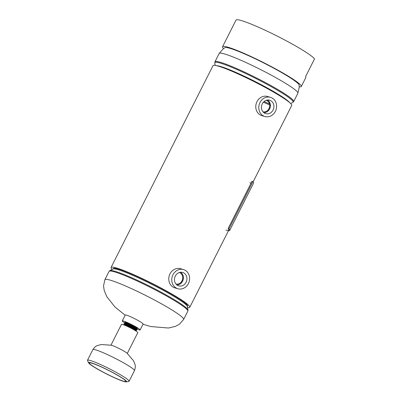 <?xml version="1.0" encoding="UTF-8"?>
<svg xmlns="http://www.w3.org/2000/svg" width="402" height="402" viewBox="0 0 402 402"><rect width="100%" height="100%" fill="white"/><g stroke="black" fill="none" stroke-linecap="round" stroke-linejoin="round"><path stroke-width="0.6" d="M118.268 269.033A41.612 4.06 -153.2 0 0 113.279 268.601L113.279 268.601A41.612 4.06 26.8 0 1 169.106 292.762A41.612 4.06 26.8 0 1 187.563 306.128A41.612 4.06 -153.2 0 0 160.981 288.274A41.612 4.06 -153.2 0 0 118.268 269.033M187.613 307.525A44.109 4.306 -153.2 0 0 189.794 307.254A44.109 4.306 -153.2 0 0 161.614 288.329A44.109 4.306 -153.2 0 0 116.339 267.933A44.109 4.306 -153.2 0 0 111.047 267.476A44.109 4.306 -153.2 0 0 112.123 269.39M253.119 181.885L291.731 105.445A44.109 4.306 -153.2 0 0 263.551 86.525A44.109 4.306 -153.2 0 0 218.276 66.129A44.109 4.306 -153.2 0 0 212.99 65.672L111.047 267.476M263.405 102.203A40.984 4 -153.2 0 0 269.682 104.932M266.219 100.314A39.115 3.819 -153.2 0 0 267.375 100.817M264.104 101.525A38.572 3.764 -153.2 0 0 269.476 103.837M136.961 328.62A6.99 0.683 -153.2 0 0 137.429 328.595A6.99 0.683 -153.2 0 0 132.796 325.509A6.99 0.683 -153.2 0 0 125.63 322.324A6.99 0.683 -153.2 0 0 124.947 322.288A6.99 0.683 -153.2 0 0 125.203 322.675M137.077 329.203A9.985 0.975 -153.2 0 0 139.122 329.901A9.985 0.975 -153.2 0 0 140.102 329.947L143.087 324.032A9.985 0.975 -153.2 0 0 136.489 319.63A9.985 0.975 -153.2 0 0 126.238 315.067A9.985 0.975 -153.2 0 0 125.258 315.027L122.273 320.942A9.985 0.975 -153.2 0 0 124.66 322.932M140.102 329.947A9.985 0.975 -153.2 0 0 133.499 325.545A9.985 0.975 -153.2 0 0 123.248 320.982A9.985 0.975 -153.2 0 0 122.273 320.942M175.287 276.084A6.99 6.181 106.1 0 0 178.413 285.772A6.99 6.181 106.1 0 0 186.091 282.239A6.99 6.181 106.1 0 0 182.287 272.36A6.99 6.181 106.1 0 0 175.287 276.084M176.875 284.917A6.769 5.985 106.1 0 0 182.608 281.189A6.769 5.985 106.1 0 0 180.528 272.26M176.001 284.078A6.03 5.332 106.1 0 0 182.041 280.862A6.03 5.332 106.1 0 0 179.342 272.506A6.03 5.332 106.1 0 1 181.98 280.847A6.03 5.332 106.1 0 1 175.996 284.073M183.458 269.566L180.468 268.702A9.985 8.829 106.1 0 0 169.981 273.898A9.985 8.829 106.1 0 0 174.925 287.892L177.915 288.757A9.985 8.829 106.1 0 0 188.402 283.561A9.985 8.829 106.1 0 0 183.458 269.566A9.985 8.829 106.1 0 0 172.971 274.762A9.985 8.829 106.1 0 0 177.915 288.757M262.285 103.852A6.99 6.181 106.1 0 0 265.415 113.54A6.99 6.181 106.1 0 0 273.089 110.007A6.99 6.181 106.1 0 0 269.29 100.128A6.99 6.181 106.1 0 0 262.285 103.852M263.873 112.686A6.769 5.985 106.1 0 0 269.611 108.957A6.769 5.985 106.1 0 0 267.531 100.028M263.003 111.846A6.03 5.332 106.1 0 0 269.038 108.63A6.03 5.332 106.1 0 0 266.345 100.274M262.998 111.841A6.03 5.332 106.1 0 0 268.983 108.615A6.03 5.332 106.1 0 0 266.335 100.274M270.461 97.334L267.471 96.47A9.985 8.829 106.1 0 0 256.984 101.666A9.985 8.829 106.1 0 0 261.928 115.66L264.918 116.525A9.985 8.829 106.1 0 0 275.405 111.329A9.985 8.829 106.1 0 0 270.461 97.334A9.985 8.829 106.1 0 0 259.973 102.53A9.985 8.829 106.1 0 0 264.918 116.525M127.318 353.398L137.811 332.635A9.156 0.894 -153.2 0 0 131.962 328.71A9.156 0.894 -153.2 0 0 122.565 324.474A9.156 0.894 -153.2 0 0 121.464 324.384L110.977 345.142M136.368 329.203A6.326 0.618 -153.2 0 0 133.554 327.193A6.326 0.618 -153.2 0 0 125.087 323.504M125.012 323.504L124.69 322.992A6.99 0.683 26.8 0 1 124.66 322.856A6.99 0.683 26.8 0 1 134.042 326.911A6.99 0.683 26.8 0 1 137.142 329.158A6.99 0.683 26.8 0 1 137.012 329.213L136.414 329.263M136.534 329.434L136.303 329.107A6.326 0.618 -153.2 0 0 133.539 327.228A6.326 0.618 -153.2 0 0 125.198 323.499L124.801 323.504M137.142 329.158L137.198 329.042A6.99 0.683 -153.2 0 0 137.152 328.881A6.99 0.683 -153.2 0 0 134.097 326.801A6.99 0.683 -153.2 0 0 124.881 322.68A6.99 0.683 -153.2 0 0 124.72 322.741L124.66 322.856M136.765 328.344A6.296 0.613 -153.2 0 0 133.972 326.344A6.296 0.613 -153.2 0 0 125.54 322.67M137.152 328.881L136.7 328.253A6.296 0.613 -153.2 0 0 133.951 326.379A6.296 0.613 -153.2 0 0 125.65 322.67L124.881 322.68M136.077 330.338A6.99 0.683 -153.2 0 0 136.554 330.318A6.99 0.683 -153.2 0 0 133.454 328.072A6.99 0.683 -153.2 0 0 124.077 324.012A6.99 0.683 -153.2 0 0 124.344 324.409M136.554 330.318L136.801 329.831A6.99 0.683 -153.2 0 0 133.7 327.585A6.99 0.683 -153.2 0 0 124.324 323.525L124.077 324.012M136.188 330.856L135.781 330.198A6.326 0.618 -153.2 0 0 133.002 328.293A6.326 0.618 -153.2 0 0 124.63 324.57L123.861 324.63A6.99 0.683 26.8 0 1 133.117 328.746A6.99 0.683 26.8 0 1 136.188 330.856A6.99 0.683 26.8 0 1 136.218 330.992L136.157 331.102A6.99 0.683 -153.2 0 0 133.057 328.861A6.99 0.683 -153.2 0 0 123.68 324.801A6.99 0.683 -153.2 0 0 123.67 324.846M135.831 330.278A6.326 0.618 -153.2 0 0 133.017 328.258A6.326 0.618 -153.2 0 0 124.54 324.575M124.464 324.58L124.208 324.218A6.899 0.673 26.8 0 1 126.886 324.831A6.899 0.673 26.8 0 1 133.414 328.062A6.899 0.673 26.8 0 1 136.313 330.333L135.866 330.338M92.867 349.619A23.301 2.276 -153.2 0 1 124.133 363.147A23.301 2.276 -153.2 0 1 134.464 370.634C135.419 367.936 135.585 365.84 134.961 364.343L133.59 360.87L127.062 353.177A9.573 0.935 -153.2 0 0 123.319 350.765A9.573 0.935 -153.2 0 0 111.625 345.308A9.573 0.935 -153.2 0 0 111.309 345.223L101.244 344.534L97.636 345.489C96.058 345.871 94.47 347.253 92.867 349.619L87.49 360.257A23.301 2.276 26.8 0 1 118.756 373.785A23.301 2.276 26.8 0 1 129.092 381.272A23.301 2.276 26.8 0 1 128.791 381.443L126.288 381.9A21.261 2.075 -153.2 0 0 117.138 374.915A21.261 2.075 -153.2 0 0 97.47 365.142A21.261 2.075 -153.2 0 0 88.651 362.885A21.261 2.075 -153.2 0 0 98.043 369.398A21.261 2.075 -153.2 0 0 126.288 381.9M116.761 374.805A20.427 1.995 -153.2 0 0 89.355 362.946A20.427 1.995 -153.2 0 0 98.415 369.508A20.427 1.995 -153.2 0 0 125.821 381.367A20.427 1.995 -153.2 0 0 116.761 374.805M88.651 362.885L87.53 360.604A23.301 2.276 26.8 0 1 87.49 360.257M219.155 53.466A44.109 4.306 -153.2 0 1 261.36 69.963A44.109 4.306 -153.2 0 1 297.897 93.244L299.259 86.998L299.113 85.078A41.607 4.06 -153.2 0 0 271.305 66.883A41.607 4.06 -153.2 0 0 229.788 48.275A41.607 4.06 -153.2 0 0 224.999 47.647L223.371 48.667L219.155 53.466L214.954 61.777L214.789 62.883A43.868 4.281 -153.2 0 1 256.803 78.978A43.868 4.281 -153.2 0 1 292.907 102.344L290.656 103.53M299.254 86.782A44.109 4.306 -153.2 0 0 301.309 86.49A44.109 4.306 -153.2 0 0 273.124 67.571A44.109 4.306 -153.2 0 0 227.854 47.175A44.109 4.306 -153.2 0 0 222.562 46.717A44.109 4.306 -153.2 0 0 223.547 48.541M301.309 86.49L305.786 77.621A44.109 4.306 -153.2 0 0 305.545 76.676L314.51 58.933A44.109 4.306 -153.2 0 0 283.299 39.225A44.109 4.306 -153.2 0 0 241.295 20.557A44.109 4.306 -153.2 0 0 236.009 20.1L222.562 46.717M229.668 230.441L253.572 183.121A45.069 4.397 26.8 0 0 252.888 181.609L228.989 228.924A45.069 4.397 26.8 0 1 229.668 230.441A45.069 4.397 26.8 0 1 228.406 230.813M251.124 183.036A44.109 4.306 26.8 0 1 249.843 182.84M252.888 181.609L252.049 181.212L228.145 228.527A44.109 4.306 26.8 0 1 228.813 230.009A44.109 4.306 26.8 0 1 225.939 230.155M228.989 228.924L228.145 228.527M125.163 315.213L114.957 306.992L106.877 296.771L104.193 290.415L103.525 285.922L104.882 279.681A44.109 4.306 26.8 0 1 164.061 305.289A44.109 4.306 26.8 0 1 183.629 319.454L179.408 324.258L175.398 326.384L168.448 328.022L150.685 326.545L142.991 324.218M113.279 268.601L112.932 268.968A41.858 4.085 26.8 0 1 168.87 293.475A41.858 4.085 26.8 0 1 187.478 306.62L187.995 310.037A43.868 4.281 26.8 0 0 168.498 296.264A43.868 4.281 26.8 0 0 109.872 270.576L109.083 271.365A44.109 4.306 26.8 0 1 168.262 296.977A44.109 4.306 26.8 0 1 187.829 311.143L187.995 310.037M289.671 102.626A41.858 4.085 -153.2 0 0 255.396 81.661A41.858 4.085 -153.2 0 0 216.482 65.657M297.897 93.244L293.696 101.555A44.109 4.306 -153.2 0 0 257.164 78.279A44.109 4.306 -153.2 0 0 214.954 61.777M189.794 307.254L228.813 230.009M183.629 319.454L187.829 311.143M104.882 279.681L109.083 271.365M112.932 268.968L109.872 270.576M187.478 306.62L187.563 306.128M293.696 101.555L292.907 102.344M215.17 65.4L214.789 62.883M136.811 328.404L137.323 328.364M125.464 322.67L125.193 322.238M134.464 370.634L129.092 381.272"/></g></svg>
